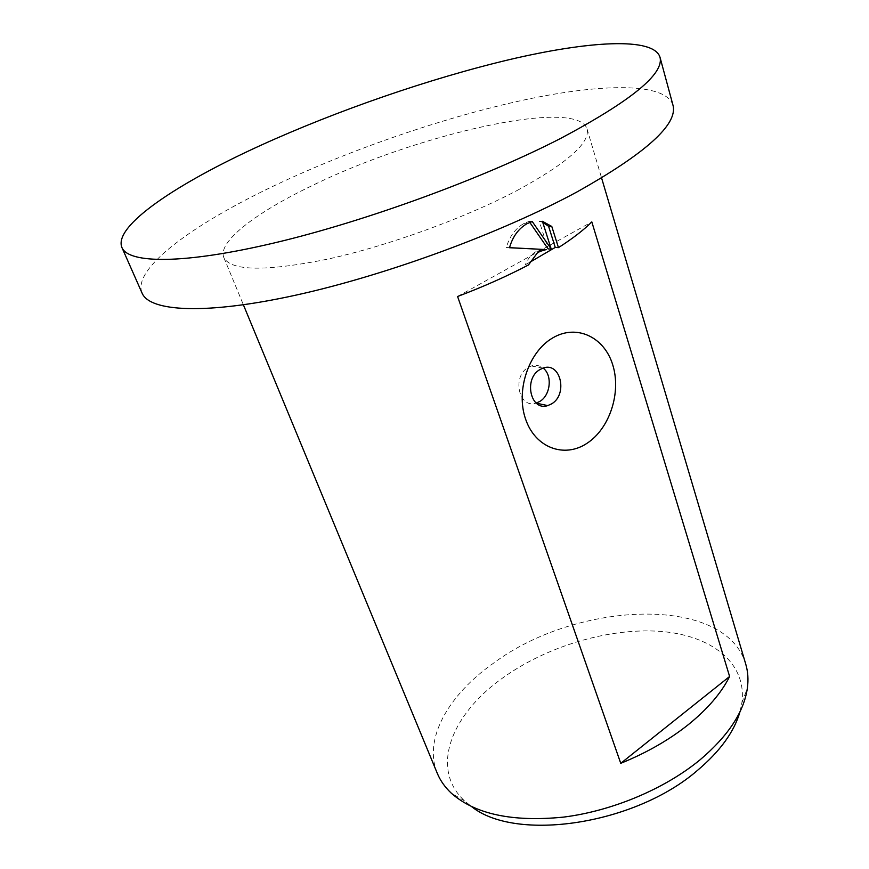 <?xml version="1.0" encoding="UTF-8"?>
<svg xmlns="http://www.w3.org/2000/svg" width="869" height="869" viewBox="0 0 869 869"><rect width="100%" height="100%" fill="white"/><g stroke="black" fill="none" stroke-linecap="round" stroke-linejoin="round"><path stroke-width="0.65" stroke-dasharray="4.34 3.26" d="M672.964 105.149C665.415 82.034 600.99 83.337 522.519 100.293C443.288 117.619 351.206 149.316 275.44 185.151C193.711 223.778 131.762 268.63 142.092 293.146M739.975 711.765L741.865 702.847C747.221 662.406 710.657 634.978 659.777 631.339C608.658 627.744 546.71 646.308 502.706 677.95C451.38 714.144 429.449 768.63 464.687 801.001L471.78 806.736M745.754 664.155C725.333 594.19 576.321 600.913 493.081 663.492C448.393 695.048 423.029 739.128 437.313 773.377M531.317 365.979L543.049 368.098C539.562 365.349 535.63 364.654 531.317 365.979L528.33 367.359C511.656 376.342 518.923 409.082 536.054 403.107L536.184 403.075M517.001 190.561C567.153 163.231 590.496 142.679 587.042 128.905C577.081 97.241 415.252 134.695 311.471 185.955C256.029 212.547 217.304 241.864 223.822 257.528C230.861 271.15 265.556 271.671 327.906 259.081C388.247 245.851 464.633 218.141 517.001 190.561M529.645 262.373L525.354 264.654L528.504 264.936M542.756 222.355L539.225 221.128L548.057 248.871M529.786 222.366L529.091 221.367L523.714 223.594C515.241 228.612 509.451 236.574 506.355 247.502L509.516 247.665M543.06 249.338L536.76 251.184C531.795 253.867 527.994 258.354 525.354 264.654M539.225 221.128L542.408 221.291M529.091 221.367L532.252 221.53M506.355 247.502L509.506 247.73M457.583 296.492L591.822 221.91M741.865 702.847L747.362 688.194M587.042 128.905L601.587 177.982M539.921 251.423L536.76 251.184M526.864 223.757L523.714 223.594M223.822 257.528L243.396 304.823M464.687 801.001L451.196 793.082"/><path stroke-width="1.3" d="M121.932 247.546L142.092 293.146C149.772 311.678 205.41 315.045 295.927 295.134C386.238 275.288 501.413 232.892 577.049 191.908C646.188 153.074 678.157 124.158 672.964 105.149L659.94 57.028C653.173 36.889 588.704 40.995 509.788 59.526C430.079 78.406 337.074 110.559 260.016 145.666C176.918 183.522 112.992 226.103 121.932 247.546C128.558 263.774 183.772 264.426 275.115 242.733C366.24 221.106 483.392 178.199 560.733 138.367C631.459 100.728 664.524 73.626 659.94 57.028M471.78 806.736C515.784 842.17 634.848 824.909 697.59 770.292C720.14 751.218 734.272 731.698 739.975 711.765M243.396 304.823L437.313 773.377C440.29 780.59 444.928 787.151 451.196 793.082C474.963 814.188 512.417 822.193 563.557 817.11C612.439 810.962 664.904 788.813 700.186 759.712C728.179 735.913 743.907 712.069 747.362 688.194C748.513 679.645 747.981 671.628 745.754 664.155L601.587 177.982M551.489 403.922C568.239 394.602 560.624 361.341 543.049 368.098L540.051 369.488C523.279 378.58 530.535 411.656 547.742 405.606L551.489 403.922M552.565 338.008C576.462 323.648 604.368 336.987 612.754 364.926C621.476 392.679 609.604 428.775 586.857 443.396C564.263 458.43 535.271 447.817 525.615 419.173C515.599 390.757 528.537 351.934 552.565 338.008M536.184 403.075L539.768 401.456C550.62 395.341 552.662 375.071 543.092 368.076M537.151 253.172L539.921 251.423L546.232 249.577L509.506 247.73C512.591 236.781 518.38 228.786 526.864 223.757L532.252 221.53L551.239 249.11L542.408 221.291L551.782 226.451L558.463 247.643C572.649 238.54 583.772 229.959 591.822 221.91L729.612 676.495C721.444 692.832 707.822 708.756 688.78 724.268C669.456 739.736 646.775 752.76 620.748 763.319L457.583 296.492C483.436 286.705 507.072 276.179 528.504 264.936L537.151 253.172M558.463 247.643L555.258 247.415L548.578 226.277L551.782 226.451M555.258 247.415L529.645 262.373M548.578 226.277L542.756 222.355M551.239 249.11L548.057 248.871L529.786 222.366M509.516 247.665L546.232 249.577M729.612 676.495L620.748 763.319M547.742 405.606L536.292 403.162"/></g></svg>
